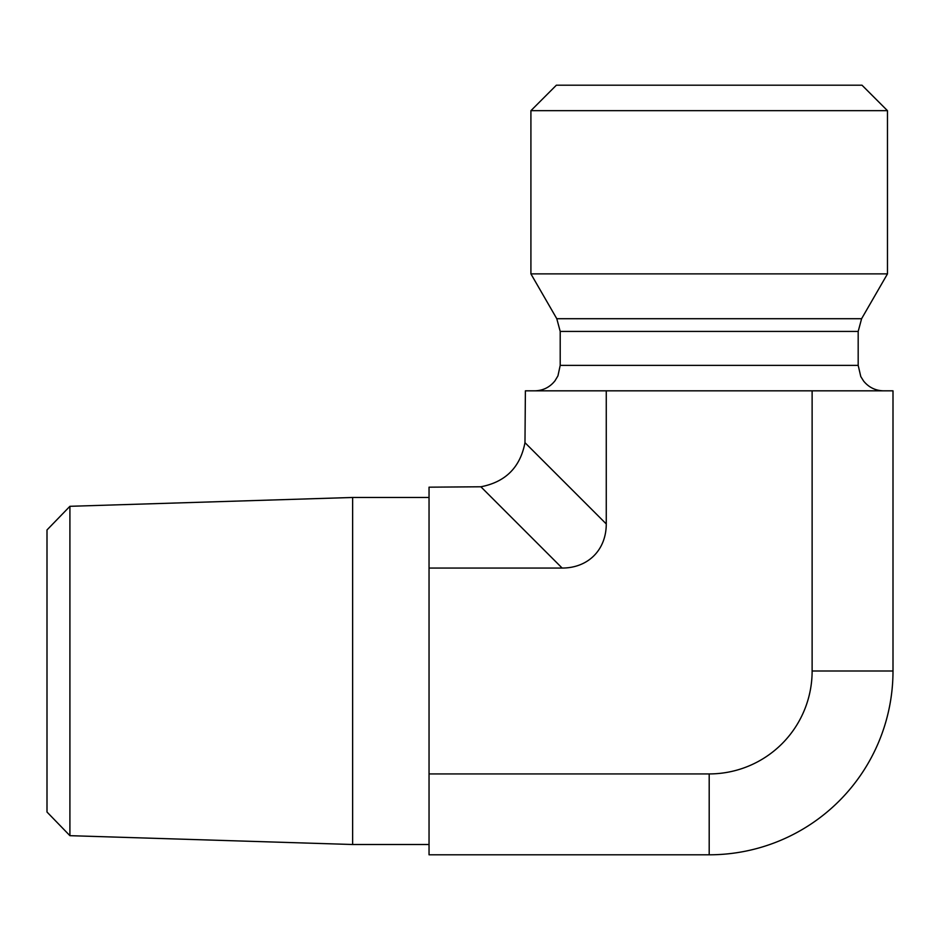 <?xml version="1.0" encoding="UTF-8"?>
<svg xmlns="http://www.w3.org/2000/svg" width="940" height="940" viewBox="0 0 940 940"><rect width="100%" height="100%" fill="white"/><g stroke="black" fill="none" stroke-linecap="round" stroke-linejoin="round"><path stroke-width="1.41" d="M69.913 506.308L47 529.948L47 812.031L69.913 835.672L69.913 506.308L352.629 497.471L352.629 844.508L429.039 844.508M480.869 486.779L429.039 487.179L429.039 854.801L709.195 854.801L709.195 773.925A102.93 102.93 0 0 0 812.125 670.995L812.125 390.829L525.389 390.829L524.978 442.67C520.243 467.333 505.532 482.032 480.869 486.779L562.144 568.054A65.765 50.936 45 0 0 606.265 523.944L606.265 390.829M709.195 110.673L887.477 110.673L887.477 273.881L530.912 273.881L530.912 110.673L709.195 110.673M887.477 110.673L862.004 85.199L556.374 85.199L530.912 110.673M812.125 670.995L893 670.995L893 390.829L812.125 390.829M429.039 568.054L562.144 568.054M893 670.995A183.805 183.805 0 0 1 709.195 854.801M429.039 773.925L709.195 773.925M858.185 331.432L560.205 331.432L556.786 318.707L861.604 318.707L858.185 331.432L858.185 365.366L560.205 365.366L557.949 375.847L554.976 380.818C549.783 387.304 543.038 390.64 534.731 390.829M606.265 523.944L524.978 442.67M69.913 835.672L352.629 844.508M352.629 497.471L429.039 497.471M858.185 365.366L860.782 376.564L863.66 381.135C868.842 387.421 875.504 390.652 883.659 390.829M560.205 331.432L560.205 365.366M861.604 318.707L887.477 273.881M556.786 318.707L530.912 273.881"/></g></svg>
